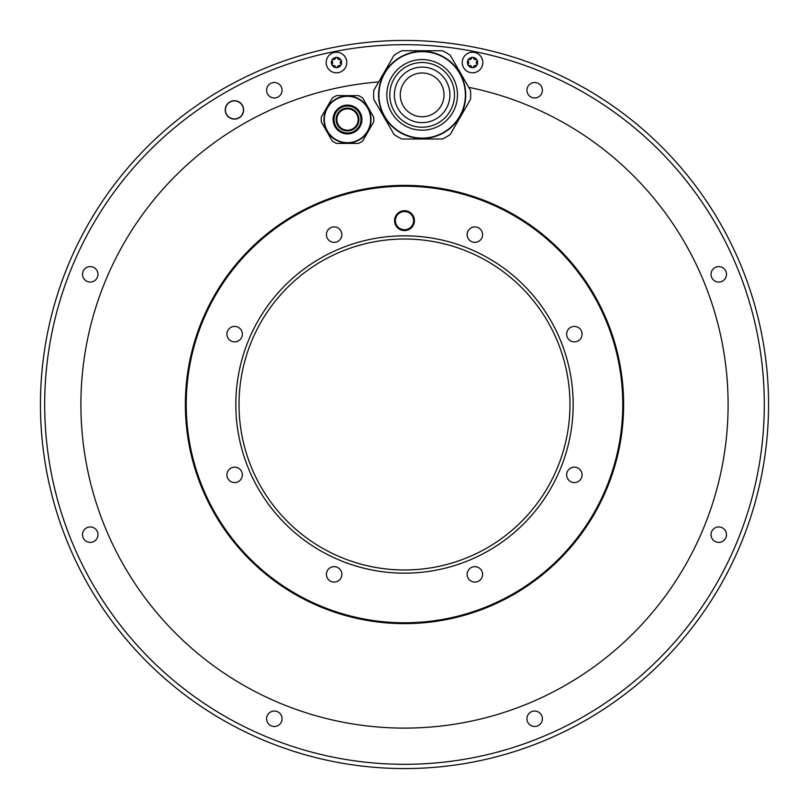 <?xml version="1.0" encoding="UTF-8"?>
<svg xmlns="http://www.w3.org/2000/svg" width="809" height="809" viewBox="0 0 809 809"><rect width="100%" height="100%" fill="white"/><g stroke="black" fill="none" stroke-linecap="round" stroke-linejoin="round"><path stroke-width="1.21" d="M408.272 70.828A27.759 27.759 0 0 0 398.109 108.76A27.759 27.759 0 0 0 436.031 118.913A27.759 27.759 0 0 0 446.194 80.991A27.759 27.759 0 0 0 408.272 70.828M400.364 57.136A43.575 43.575 0 0 1 459.886 73.083A43.575 43.575 0 0 1 443.939 132.615A43.575 43.575 0 0 1 384.417 116.658A43.575 43.575 0 0 1 400.364 57.136M401.931 138.996A48.54 48.54 0 0 1 394.044 134.446L373.829 99.426A48.54 48.54 0 0 1 373.829 90.325L394.044 55.295A48.54 48.54 0 0 1 401.931 50.745L442.371 50.745A48.54 48.54 0 0 1 450.259 55.295L470.474 90.325A48.54 48.54 0 0 1 470.474 99.426L450.259 134.446A48.54 48.54 0 0 1 442.371 138.996L401.931 138.996M394.044 55.295A48.54 48.54 0 0 1 397.876 52.838M365.314 102.561L371.088 112.552M353.27 95.614L341.732 95.614M323.913 112.552L329.688 102.561M329.688 136.458L323.913 126.467M341.732 143.415L353.27 143.415M371.088 126.467L365.314 136.458M185.372 404.5A219.128 219.128 0 0 0 404.5 623.628A219.128 219.128 0 0 0 623.628 404.5A219.128 219.128 0 0 0 404.5 185.372A219.128 219.128 0 0 0 185.372 404.5M489.263 50.451A364.05 364.05 0 0 0 404.5 40.45A364.05 364.05 0 0 1 489.263 50.451A364.05 364.05 0 0 0 319.737 50.451A364.05 364.05 0 0 1 489.263 50.451A364.05 364.05 0 0 0 42.958 447.175A364.05 364.05 0 0 0 766.042 447.175A364.05 364.05 0 0 0 319.737 50.451M489.263 54.82A359.803 359.803 0 0 0 108.123 608.51A359.803 359.803 0 0 0 700.877 608.51A359.803 359.803 0 0 0 489.263 54.82M711.03 274.332A7.726 7.726 0 0 0 718.756 282.058A7.726 7.726 0 0 0 726.482 274.332A7.726 7.726 0 0 0 718.756 266.606A7.726 7.726 0 0 0 711.03 274.332M711.03 534.668A7.726 7.726 0 0 0 718.756 542.394A7.726 7.726 0 0 0 726.482 534.668A7.726 7.726 0 0 0 718.756 526.942A7.726 7.726 0 0 0 711.03 534.668M526.942 718.756A7.726 7.726 0 0 0 534.668 726.482A7.726 7.726 0 0 0 542.394 718.756A7.726 7.726 0 0 0 534.668 711.03A7.726 7.726 0 0 0 526.942 718.756M266.606 718.756A7.726 7.726 0 0 0 274.332 726.482A7.726 7.726 0 0 0 282.058 718.756A7.726 7.726 0 0 0 274.332 711.03A7.726 7.726 0 0 0 266.606 718.756M82.518 534.668A7.726 7.726 0 0 0 90.244 542.394A7.726 7.726 0 0 0 97.97 534.668A7.726 7.726 0 0 0 90.244 526.942A7.726 7.726 0 0 0 82.518 534.668M82.518 274.332A7.726 7.726 0 0 0 90.244 282.058A7.726 7.726 0 0 0 97.97 274.332A7.726 7.726 0 0 0 90.244 266.606A7.726 7.726 0 0 0 82.518 274.332M266.606 90.244A7.726 7.726 0 0 0 274.332 97.97A7.726 7.726 0 0 0 282.058 90.244A7.726 7.726 0 0 0 274.332 82.518A7.726 7.726 0 0 0 266.606 90.244M225.236 109.923A9.192 9.192 0 0 0 234.428 119.115A9.192 9.192 0 0 0 243.62 109.923A9.192 9.192 0 0 0 234.428 100.731A9.192 9.192 0 0 0 225.236 109.923M526.942 90.244A7.726 7.726 0 0 0 534.668 97.97A7.726 7.726 0 0 0 542.394 90.244A7.726 7.726 0 0 0 534.668 82.518A7.726 7.726 0 0 0 526.942 90.244M468.755 87.342A323.6 323.6 0 0 1 665.938 595.212A323.6 323.6 0 0 1 122.119 562.538A323.6 323.6 0 0 1 378.673 81.931M225.418 109.923A9.01 9.01 0 0 1 234.428 100.913A9.01 9.01 0 0 1 243.438 109.923A9.01 9.01 0 0 1 234.428 118.933A9.01 9.01 0 0 1 225.418 109.923M326.179 62.515A10.295 10.295 0 0 1 336.473 52.221A10.295 10.295 0 0 1 346.768 62.515A10.295 10.295 0 0 1 336.473 72.81A10.295 10.295 0 0 1 326.179 62.515M340.933 65.084A5.147 5.147 0 0 1 331.326 62.515A5.147 5.147 0 0 1 332.014 59.937A1.031 1.031 0 0 0 332.196 61.201A1.8 1.8 0 0 1 332.196 63.83A1.031 1.031 0 0 0 333.197 65.559A1.8 1.8 0 0 1 335.472 66.874A1.031 1.031 0 0 0 337.474 66.874A1.8 1.8 0 0 1 339.74 65.559A1.031 1.031 0 0 0 340.741 63.83A1.8 1.8 0 0 1 340.741 61.201A1.031 1.031 0 0 0 340.933 59.937A5.147 5.147 0 0 1 340.933 65.084M337.474 58.157A1.8 1.8 0 0 0 339.74 59.472A1.031 1.031 0 0 1 340.933 59.937A5.147 5.147 0 0 0 336.473 57.368A1.031 1.031 0 0 0 335.472 58.157A1.8 1.8 0 0 1 333.197 59.472A1.031 1.031 0 0 0 332.014 59.937A5.147 5.147 0 0 1 336.473 57.368A1.031 1.031 0 0 1 337.474 58.157M462.232 62.515A10.295 10.295 0 0 1 472.527 52.221A10.295 10.295 0 0 1 482.821 62.515A10.295 10.295 0 0 1 472.527 72.81A10.295 10.295 0 0 1 462.232 62.515M476.986 65.084A5.147 5.147 0 0 1 467.38 62.515A5.147 5.147 0 0 1 468.067 59.937A1.031 1.031 0 0 0 468.259 61.201A1.8 1.8 0 0 1 468.259 63.83A1.031 1.031 0 0 0 469.26 65.559A1.8 1.8 0 0 1 471.526 66.874A1.031 1.031 0 0 0 473.528 66.874A1.8 1.8 0 0 1 475.803 65.559A1.031 1.031 0 0 0 476.804 63.83A1.8 1.8 0 0 1 476.804 61.201A1.031 1.031 0 0 0 476.986 59.937A5.147 5.147 0 0 1 476.986 65.084M473.528 58.157A1.8 1.8 0 0 0 475.803 59.472A1.031 1.031 0 0 1 476.986 59.937A5.147 5.147 0 0 0 472.527 57.368A1.031 1.031 0 0 0 471.526 58.157A1.8 1.8 0 0 1 469.26 59.472A1.031 1.031 0 0 0 468.067 59.937A5.147 5.147 0 0 1 472.527 57.368A1.031 1.031 0 0 1 473.528 58.157M373.697 121.714A26.293 26.293 0 0 0 373.798 119.772M373.798 119.257A26.293 26.293 0 0 0 373.697 117.305M373.798 119.51A26.303 26.303 0 0 0 373.677 117.042L362.725 98.071A26.293 26.293 0 0 0 358.458 95.614L336.544 95.614A26.293 26.293 0 0 0 332.277 98.071L321.325 117.042A26.293 26.293 0 0 0 321.325 121.977L332.277 140.948A26.293 26.293 0 0 0 336.544 143.415L358.458 143.415A26.293 26.293 0 0 0 362.725 140.948L373.677 121.977A26.303 26.303 0 0 0 373.798 119.51M371.038 119.51A23.532 23.532 0 0 1 347.506 143.041A23.532 23.532 0 0 1 323.964 119.51A23.532 23.532 0 0 1 347.506 95.978A23.532 23.532 0 0 1 371.038 119.51A23.532 23.532 0 0 1 347.506 143.041A23.532 23.532 0 0 1 323.964 119.51M358.903 119.51A11.397 11.397 0 0 1 347.506 130.906A11.397 11.397 0 0 1 336.099 119.51A11.397 11.397 0 0 1 347.506 108.113A11.397 11.397 0 0 1 358.903 119.51M358.165 119.51A10.669 10.669 0 0 0 347.506 108.851A10.669 10.669 0 0 0 336.837 119.51A10.669 10.669 0 0 0 347.506 130.178A10.669 10.669 0 0 0 358.165 119.51M444.03 94.875A21.883 21.883 0 0 0 422.146 72.992A21.883 21.883 0 0 0 400.273 94.875A21.883 21.883 0 0 0 422.146 116.749A21.883 21.883 0 0 0 444.03 94.875M482.589 234.63A7.726 7.726 0 0 0 474.863 226.914A7.726 7.726 0 0 0 467.137 234.63A7.726 7.726 0 0 0 474.863 242.356A7.726 7.726 0 0 0 482.589 234.63M404.5 186.222A218.278 218.278 0 0 0 186.222 404.5A218.278 218.278 0 0 0 404.5 622.778A218.278 218.278 0 0 0 622.778 404.5A218.278 218.278 0 0 0 404.5 186.222M339.598 229.169A7.726 7.726 0 0 0 328.676 229.169A7.726 7.726 0 0 0 328.676 240.091A7.726 7.726 0 0 0 339.598 240.091A7.726 7.726 0 0 0 339.598 229.169M234.63 326.411A7.726 7.726 0 0 0 226.914 334.137A7.726 7.726 0 0 0 234.63 341.863A7.726 7.726 0 0 0 242.356 334.137A7.726 7.726 0 0 0 234.63 326.411M229.169 469.402A7.726 7.726 0 0 0 229.169 480.324A7.726 7.726 0 0 0 240.091 480.324A7.726 7.726 0 0 0 240.091 469.402A7.726 7.726 0 0 0 229.169 469.402M326.411 574.37A7.726 7.726 0 0 0 334.137 582.086A7.726 7.726 0 0 0 341.863 574.37A7.726 7.726 0 0 0 334.137 566.644A7.726 7.726 0 0 0 326.411 574.37M469.402 579.831A7.726 7.726 0 0 0 480.324 579.831A7.726 7.726 0 0 0 480.324 568.909A7.726 7.726 0 0 0 469.402 568.909A7.726 7.726 0 0 0 469.402 579.831M574.37 482.589A7.726 7.726 0 0 0 582.086 474.863A7.726 7.726 0 0 0 574.37 467.137A7.726 7.726 0 0 0 566.644 474.863A7.726 7.726 0 0 0 574.37 482.589M579.831 339.598A7.726 7.726 0 0 0 579.831 328.676A7.726 7.726 0 0 0 568.909 328.676A7.726 7.726 0 0 0 568.909 339.598A7.726 7.726 0 0 0 579.831 339.598M404.5 235.834A168.666 168.666 0 0 0 235.834 404.5A168.666 168.666 0 0 0 404.5 573.166A168.666 168.666 0 0 0 573.166 404.5A168.666 168.666 0 0 0 404.5 235.834M394.57 220.635A9.93 9.93 0 0 1 404.5 210.704A9.93 9.93 0 0 1 414.43 220.635A9.93 9.93 0 0 1 404.5 230.565A9.93 9.93 0 0 1 394.57 220.635M395.308 220.635A9.192 9.192 0 0 1 404.5 211.442A9.192 9.192 0 0 1 413.692 220.635A9.192 9.192 0 0 1 404.5 229.827A9.192 9.192 0 0 1 395.308 220.635M413.601 220.635A9.101 9.101 0 0 1 404.5 229.736A9.101 9.101 0 0 1 395.399 220.635A9.101 9.101 0 0 1 404.5 211.533A9.101 9.101 0 0 1 413.601 220.635M239.019 404.5A165.481 165.481 0 0 0 404.5 569.981A165.481 165.481 0 0 0 569.981 404.5A165.481 165.481 0 0 0 404.5 239.019A165.481 165.481 0 0 0 239.019 404.5M400.536 57.439A43.221 43.221 0 0 0 384.72 116.486A43.221 43.221 0 0 0 443.767 132.312A43.221 43.221 0 0 0 459.583 73.265A43.221 43.221 0 0 0 400.536 57.439M439.813 125.466A35.323 35.323 0 0 1 391.556 112.532A35.323 35.323 0 0 1 404.49 64.285A35.323 35.323 0 0 1 452.747 77.209A35.323 35.323 0 0 1 439.813 125.466M438.326 122.887A32.35 32.35 0 0 1 394.135 111.045A32.35 32.35 0 0 1 405.976 66.854A32.35 32.35 0 0 1 450.168 78.695A32.35 32.35 0 0 1 438.326 122.887M324.338 119.51A23.168 23.168 0 0 0 347.506 142.677A23.168 23.168 0 0 0 370.674 119.51A23.168 23.168 0 0 0 347.506 96.342A23.168 23.168 0 0 0 324.338 119.51M333.096 119.51A14.41 14.41 0 0 1 347.506 105.099A14.41 14.41 0 0 1 361.906 119.51A14.41 14.41 0 0 1 347.506 133.92A14.41 14.41 0 0 1 333.096 119.51M334.016 119.51A13.49 13.49 0 0 0 347.506 133A13.49 13.49 0 0 0 360.986 119.51A13.49 13.49 0 0 0 347.506 106.019A13.49 13.49 0 0 0 334.016 119.51M372.747 41.835L370.967 41.997M340.943 46.042L338 46.578"/></g></svg>
